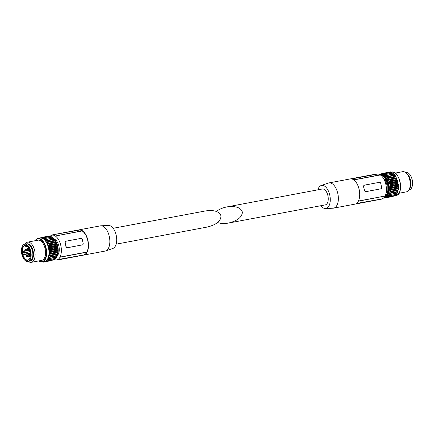 <?xml version="1.0" encoding="UTF-8"?>
<svg xmlns="http://www.w3.org/2000/svg" width="434" height="434" viewBox="0 0 434 434"><rect width="100%" height="100%" fill="white"/><g stroke="black" fill="none" stroke-linecap="round" stroke-linejoin="round"><path stroke-width="0.65" d="M27.082 243.837A8.685 4.617 79.4 0 1 33.114 251.004A8.685 4.617 79.4 0 1 30.288 260.91M29.04 244.711A8.17 4.34 79.4 0 1 32.848 251.085A8.17 4.34 79.4 0 1 31.796 259.386M25.047 244.114A10.259 5.452 79.4 0 1 27.543 242.145A10.259 5.452 79.4 0 1 34.671 250.613A10.259 5.452 79.4 0 1 31.335 262.315A10.259 5.452 79.4 0 1 28.291 261.387M27.543 242.145L37.98 240.186A10.259 5.452 79.4 0 1 45.109 248.649A10.259 5.452 79.4 0 1 41.767 260.357L31.335 262.315M35.083 240.729A11.864 6.304 79.4 0 1 37.899 238.57L40.248 238.13A11.864 6.304 79.4 0 1 48.489 247.917A11.864 6.304 79.4 0 1 44.626 261.452L42.277 261.892A11.864 6.304 79.4 0 1 38.87 260.899M39.44 238.282L41.029 237.637L41.371 238.044L41.81 237.398L42.423 238.331L42.901 237.848L43.476 238.906L43.98 238.586L44.507 239.758L45.022 239.595L45.326 240.669L46.009 240.859L46.226 241.96L46.986 242.481L47.029 243.447L47.697 243.995L47.724 245.085L48.358 245.801L48.364 247.13L48.912 247.879L48.706 248.671L49.254 249.838L48.971 250.532L49.416 251.612L49.075 252.659L49.427 253.695L49.009 254.145L49.275 255.344L48.738 256.065L48.917 257.178L48.337 257.557L48.424 258.664L47.886 258.664L47.789 259.933L47.192 259.782L47.024 260.953L46.395 260.639L46.254 261.197L43.839 261.941L43.633 261.637M56.279 257.188L48.418 258.664L56.279 257.188L56.263 255.854L56.805 255.555L56.594 254.59L57.109 254.031L56.838 252.941L57.288 252.051L56.925 251.183L57.277 250.315L56.821 249.056L57.082 248.183L56.556 247.196L56.762 246.403L56.214 245.655L56.263 244.494L55.677 243.886L55.552 242.519L55.004 242.221L54.836 241.006L54.076 240.485L53.859 239.384L53.328 239.384L52.872 238.125L45.027 239.595L52.877 238.125M38.61 238.44L39.282 238.309M43.384 261.686L43.064 262.179L42.814 261.789M30.771 251.438A8.783 4.671 79.4 0 1 27.912 261.458A8.783 4.671 79.4 0 1 21.7 253.684A8.783 4.671 79.4 0 1 24.667 244.19A8.783 4.671 79.4 0 1 30.771 251.438M30.179 251.617A7.633 4.058 79.4 0 1 29.886 258.192A7.633 4.058 79.4 0 1 24.331 258.48A7.633 4.058 79.4 0 1 22.411 248.259A7.633 4.058 79.4 0 1 27.689 246.512A7.633 4.058 79.4 0 1 30.179 251.617M24.667 244.19L26.376 243.87A8.783 4.671 79.4 0 1 32.479 251.112A8.783 4.671 79.4 0 1 29.62 261.138L27.912 261.458M29.93 258.084A7.373 3.917 79.4 0 1 27.863 260.031A7.373 3.917 79.4 0 1 22.649 253.505A7.373 3.917 79.4 0 1 25.139 245.536A7.373 3.917 79.4 0 1 27.776 246.599M26.718 245.812L26.338 247.06L25.015 245.639A7.373 3.917 79.4 0 1 25.356 245.508M22.861 251.574L23.892 252.734L24.255 254.199L23.387 254.736A7.373 3.917 79.4 0 1 22.861 251.574L26.474 250.895M23.387 254.736L30.461 253.407M30.13 251.389L29.593 250.792L29.669 249.854M43.839 261.941L52.259 260.259M44.387 261.773L52.243 260.297M44.707 261.675L53.252 259.95M45.386 261.463L53.241 259.988M45.706 261.366L54.12 259.624M46.254 261.197L54.104 259.722M54.874 259.478L47.024 260.953L54.874 259.478L54.955 258.588M47.805 259.923L55.644 258.458L55.644 257.308M44.355 239.601L52.264 238.239M52.21 238.125L51.836 237.11L43.997 238.586M51.163 237.235L50.756 236.373L42.928 237.848M50.019 236.508L49.66 235.922L41.848 237.409M41.029 237.637L41.729 237.506M40.161 237.908L40.465 237.848M39.163 238.217L39.472 238.157M113.165 228.284L205.472 210.946C214.022 209.768 219.181 211.369 220.955 215.758C221.042 220.982 216.447 224.752 207.17 227.069L116.144 244.168M49.981 236.416A12.57 6.678 79.4 0 1 51.31 235.445L51.255 235.195A12.825 6.814 79.4 0 1 52.113 234.924L100.379 225.859A12.825 6.814 79.4 0 1 100.9 225.799L108.533 225.479A11.723 6.228 79.4 0 1 116.198 235.206A11.723 6.228 79.4 0 1 112.845 248.454L105.619 250.933A12.825 6.814 79.4 0 1 105.109 251.069L56.849 260.134A12.825 6.814 79.4 0 1 56.789 260.145L56.729 259.895A12.57 6.678 79.4 0 1 54.429 259.565M66.082 246.653L65.198 242.649A1.28 1.085 -107.2 0 1 65.99 241.201L80.936 238.391A1.28 1.085 -107.2 0 1 82.281 239.438L83.171 243.441A1.28 1.085 -107.2 0 1 82.379 244.895L67.427 247.7A1.28 1.085 -107.2 0 1 66.082 246.653L67.427 247.7M100.9 225.799A12.825 6.814 79.4 0 1 109.287 236.438A12.825 6.814 79.4 0 1 105.619 250.933M82.482 244.868L67.134 247.792M65.93 246.696A12.44 6.613 79.4 0 0 65.046 242.698L65.887 241.223M84.608 254.807L57.646 259.608A12.57 6.678 79.4 0 0 59.99 257.237L59.957 257.096A12.44 6.613 79.4 0 0 60.825 245.563A12.44 6.613 79.4 0 0 55.281 236.015L82.156 230.817A12.57 6.678 79.4 0 0 79.134 230.107L79.08 229.857A12.825 6.814 79.4 0 1 87.928 240.447A12.825 6.814 79.4 0 1 84.608 254.807L57.646 259.608M84.554 254.557A12.57 6.678 79.4 0 0 86.898 252.187L86.865 252.04A12.44 6.613 79.4 0 0 87.733 240.507A12.44 6.613 79.4 0 0 82.189 230.959L82.156 230.817M86.898 252.187L59.99 257.237M56.908 260.123L83.697 255.089M57.7 259.863A12.825 6.814 79.4 0 1 56.849 260.134M52.113 234.924A12.825 6.814 79.4 0 1 52.172 234.913L79.08 229.857M79.134 230.107L52.172 234.913M52.226 235.163A12.57 6.678 79.4 0 1 55.248 235.874M82.189 230.959L55.281 236.015M86.865 252.04L59.957 257.096M54.532 239.242A8.658 4.6 79.4 0 1 58.894 246.159A8.658 4.6 79.4 0 1 57.532 255.23M398.992 193.255L406.457 191.855A10.259 5.452 -100.6 0 0 409.918 180.761A10.259 5.452 -100.6 0 0 402.665 171.685L395.206 173.085M386.889 197.182L394.528 195.843M385.983 197.568L393.535 196.152M391.294 172.406L390.936 171.821L383.124 173.307M392.439 173.133L392.032 172.265L384.204 173.746M393.54 174.132L393.112 173.003L385.273 174.479M397.463 191.98L389.613 193.45L389.699 194.557L397.555 193.081L397.463 191.98L398.043 191.595L397.918 190.233L398.407 189.767L398.114 188.839L398.564 187.944L398.2 187.076L398.553 186.213L398.124 185.247L398.358 184.076L397.886 183.387L398.038 182.302L397.49 181.553L397.484 180.218L396.855 179.508L396.893 178.575L396.28 178.119L396.036 176.752L395.488 176.605L395.222 175.401L394.604 175.282L394.153 174.018L386.303 175.493M396.92 193.201L397.555 193.081M389.081 195.821L396.92 194.351L396.915 193.276M388.321 196.835L396.15 195.376L396.231 194.481M387.844 196.613L386.982 197.258L395.396 195.517M408.953 189.886L409.333 189.81A8.783 4.671 -100.6 0 0 412.3 180.316A8.783 4.671 -100.6 0 0 406.088 172.542L405.709 172.613M409.408 188.964A8.783 4.671 -100.6 0 0 410.591 180.636A8.783 4.671 -100.6 0 0 406.468 173.307M410.027 186.799A8.17 4.34 -100.6 0 0 407.83 175.097M397.49 181.553L389.64 183.029L390.15 183.598L389.982 184.569L390.502 185.551L390.242 186.425L390.703 187.683L390.35 188.551L390.709 189.419L390.285 190.038L390.529 191.399L390.014 191.958L390.193 193.07L389.613 193.45M389.065 194.752L389.114 195.718L388.468 195.674L388.3 196.852L387.589 196.662M395.379 195.615L387.529 197.09M386.982 197.258L386.699 197.22M394.517 195.886L386.661 197.362M393.513 196.195L385.663 197.671M385.115 197.839L384.909 197.53M384.665 197.568L384.34 198.078L384.036 197.584M380.748 174.05L380.439 174.11M381.741 173.741L380.716 174.175M381.437 173.801L382.305 173.529L382.647 173.936L383.086 173.296L383.699 174.224L384.177 173.741L384.752 174.804L385.256 174.479L385.783 175.651L386.39 175.596L386.602 176.562L387.285 176.752L387.638 178.081L388.262 178.374L388.425 179.595L388.972 179.893L389 180.983L389.683 181.868L389.64 183.029M383.005 173.399L382.305 173.529M217.586 222.544C220.689 223.629 224.34 223.803 228.528 223.054C237.344 220.873 241.966 217.266 242.389 212.231C240.941 207.55 235.749 205.781 226.83 206.931C222.647 207.761 219.175 209.269 216.414 211.456M228.528 223.054L325.272 204.886A8.078 4.291 -100.6 0 0 328.001 196.152A8.078 4.291 -100.6 0 0 322.288 189.002L226.83 206.931M381.622 187.379L380.737 183.381A1.28 1.085 72.8 0 0 379.392 182.329L364.441 185.139A1.28 1.085 72.8 0 0 363.654 186.587L364.538 190.591A1.28 1.085 72.8 0 0 365.884 191.638L380.835 188.833A1.28 1.085 72.8 0 0 381.622 187.379M320.834 205.716A11.723 6.228 -100.6 0 0 325.467 208.521A11.723 6.228 -100.6 0 0 329.905 195.794A11.723 6.228 -100.6 0 0 321.155 185.546A11.723 6.228 -100.6 0 0 317.856 189.832M363.654 186.587L364.338 185.161M363.497 186.636A12.44 6.613 79.4 0 1 364.386 190.634L365.585 191.73L380.933 188.806M325.467 208.521L333.1 208.201A12.825 6.814 -100.6 0 0 333.621 208.141A12.825 6.814 -100.6 0 0 337.956 194.28A12.825 6.814 -100.6 0 0 328.891 182.931A12.825 6.814 -100.6 0 0 328.381 183.067L321.155 185.546M356.504 203.47L382.745 198.805L355.837 203.861A12.825 6.814 -100.6 0 0 359.151 189.501A12.825 6.814 -100.6 0 0 350.303 178.911L377.271 174.105A12.57 6.678 -100.6 0 1 380.292 174.815L380.325 174.962A12.44 6.613 -100.6 0 1 385.864 184.51A12.44 6.613 -100.6 0 1 384.996 196.038L358.365 201.192M382.745 198.805A12.825 6.814 -100.6 0 1 381.887 199.076A12.825 6.814 -100.6 0 1 381.828 199.087L354.92 204.143M382.69 198.555A12.57 6.678 -100.6 0 0 385.029 196.184M358.446 201.029L384.996 196.038M353.846 179.931L380.325 174.962M353.677 179.817L380.292 174.815M351.627 178.922L377.271 174.105M386.108 192.777A8.658 4.6 -100.6 0 0 383.368 178.206M385.001 196.043A10.519 5.588 -100.6 0 0 387.22 193.499M384.144 177.126A10.519 5.588 -100.6 0 0 381.15 175.564M384.953 197.524L385.902 197.345A11.864 6.304 -100.6 0 0 389.906 184.521A11.864 6.304 -100.6 0 0 381.519 174.023L380.575 174.202A11.864 6.304 -100.6 0 1 388.962 184.7A11.864 6.304 -100.6 0 1 384.953 197.524L384.019 197.584M35.143 240.718A11.609 6.168 79.4 0 1 45.792 248.438A11.609 6.168 79.4 0 1 44.957 259.244A11.609 6.168 79.4 0 1 38.935 260.888M35.008 240.745L37.899 238.57A11.864 6.304 79.4 0 1 46.14 248.357A11.864 6.304 79.4 0 1 42.277 261.892L38.794 260.915M25.091 250.678A0.51 0.51 0 0 1 24.917 249.745L25.302 250.125L25.091 250.678L26.045 250.847L29.523 250.407M24.917 249.745L25.747 249.241A0.835 0.445 79.4 0 1 26.409 249.897A0.835 0.445 79.4 0 1 26.045 250.847M25.747 249.241L26.821 248.823A1.025 0.548 79.4 0 1 27.532 249.669A1.025 0.548 79.4 0 1 27.201 250.841M29.441 255.566A0.51 0.51 0 0 1 29.262 254.633L29.648 255.013L29.441 255.566L30.461 255.751M29.262 254.633L30.092 254.129A0.835 0.445 79.4 0 1 30.51 254.259M29.49 249.409A0.835 0.445 79.4 0 1 29.1 249.903L28.145 249.734A0.51 0.51 0 0 1 27.971 248.801L28.356 249.181L28.009 249.642M27.971 248.801L28.796 248.291A0.835 0.445 79.4 0 1 28.948 248.259M26.214 255.577L27.038 255.073A0.835 0.445 79.4 0 1 27.7 255.729A0.835 0.445 79.4 0 1 27.342 256.684L26.387 256.516A0.51 0.51 0 0 1 26.214 255.577L26.599 255.962L26.246 256.423M27.038 255.073L28.118 254.66A1.025 0.548 79.4 0 1 28.828 255.507A1.025 0.548 79.4 0 1 28.492 256.678L30.391 256.32M24.255 254.199L30.423 253.038M24.179 254.492L30.451 253.31M23.968 252.897L30.206 251.725M23.892 252.734L30.168 251.552M26.414 246.979L27.868 246.707M26.42 246.957L27.852 246.686M43.091 262.158L50.946 260.682M47.073 260.867L54.923 259.391M47.111 259.939L47.518 259.863M47.838 259.825L55.688 258.349M47.789 258.859L55.644 257.384M48.467 258.534L56.322 257.058M48.337 257.557L56.192 256.082M48.413 257.329L56.263 255.854M48.917 257.178L56.767 255.702M48.955 257.031L56.805 255.555M48.738 256.065L56.594 254.59M48.792 255.81L56.642 254.335M49.254 255.507L57.109 254.031M49.275 255.344L57.131 253.874M48.988 254.416L56.838 252.941M49.009 254.145L56.865 252.669M49.427 253.695L57.277 252.219M49.433 253.527L57.288 252.051M49.075 252.659L56.925 251.183M49.075 252.371L56.925 250.895M49.427 251.791L57.277 250.315M49.416 251.612L57.266 250.141M48.999 250.825L56.849 249.349M48.971 250.532L56.821 249.056M49.254 249.838L57.104 248.362M49.226 249.658L57.082 248.183M48.76 248.97L56.61 247.494M48.706 248.671L56.556 247.196M48.912 247.879L56.762 246.403M48.874 247.706L56.724 246.23M48.364 247.13L56.214 245.655M48.288 246.843L56.138 245.367M48.413 245.969L56.263 244.494M48.358 245.801L56.208 244.326M47.821 245.362L55.677 243.886M47.724 245.085L55.579 243.61M47.762 244.158L55.617 242.682M47.697 243.995L55.552 242.519M47.149 243.696L55.004 242.221M47.029 243.447L54.885 241.971M46.986 242.481L54.836 241.006M46.905 242.335L54.76 240.859M46.362 242.183L54.212 240.707M46.226 241.96L54.076 240.485M46.091 240.984L53.946 239.508M46.009 240.859L53.859 239.384M45.478 240.859L53.328 239.384M45.326 240.669L53.181 239.194M45.114 239.704L52.964 238.228M44.067 238.673L51.917 237.197M43.34 238.787L43.807 238.695M42.977 237.913L50.832 236.438M42.299 238.239L42.575 238.185M41.881 237.452L49.731 235.977M82.08 244.988L82.379 244.895M57.711 246.224A11.246 5.973 79.4 0 1 57.266 255.93L57.266 255.93C58.346 253.206 58.492 249.973 57.717 246.224A11.246 5.973 79.4 0 0 54.028 238.689L54.028 238.689C55.747 240.512 56.973 243.024 57.717 246.224M55.682 258.404A11.864 6.304 79.4 0 0 57.288 246.262A11.864 6.304 79.4 0 0 50.914 236.633A11.675 6.206 79.4 0 1 53.745 238.396A11.675 6.206 79.4 0 1 57.57 246.224A11.675 6.206 79.4 0 1 57.109 256.304A11.675 6.206 79.4 0 1 55.118 258.968M47.789 259.933L55.644 258.458A11.864 6.304 79.4 0 1 54.934 259.114M50.328 236.454L49.964 236.416A11.864 6.304 79.4 0 1 50.252 236.465M399.551 192.007A11.609 6.168 -100.6 0 0 396.177 174.045M391.723 172.108C399.692 169.716 404.401 194.768 396.101 195.43A11.864 6.304 -100.6 0 0 400.11 182.606A11.864 6.304 -100.6 0 0 391.723 172.108L391.186 172.211M398.038 182.302L390.188 183.777M397.832 183.094L389.982 184.569M397.886 183.387L390.036 184.862M398.358 184.076L390.502 185.551M398.379 184.255L390.529 185.73M398.097 184.949L390.242 186.425M398.124 185.247L390.274 186.718M398.542 186.034L390.692 187.51M398.553 186.213L390.703 187.683M398.2 186.788L390.35 188.264M398.2 187.076L390.35 188.551M398.564 187.944L390.709 189.419M398.553 188.117L390.703 189.593M398.141 188.562L390.285 190.038M398.114 188.839L390.264 190.314M398.407 189.767L390.551 191.242M398.385 189.924L390.529 191.399M397.918 190.233L390.063 191.709M397.869 190.483L390.014 191.958M398.081 191.448L390.231 192.924M398.043 191.595L390.193 193.07M397.539 191.752L389.689 193.228M397.598 192.956L389.743 194.432M396.964 194.248L389.114 195.718M388.793 195.756L388.387 195.832M396.199 195.289L388.349 196.765M392.222 196.58L384.367 198.05M391.007 171.869L383.157 173.345M383.851 174.083L383.575 174.132M392.108 172.336L384.253 173.812M385.083 174.593L384.616 174.68M393.193 173.09L385.343 174.566M393.486 174.023L385.631 175.493M394.24 174.121L386.39 175.596M394.457 175.086L386.602 176.562M394.604 175.282L386.748 176.757M395.135 175.276L387.285 176.752M395.222 175.401L387.367 176.877M395.352 176.378L387.502 177.853M395.488 176.605L387.638 178.081M396.036 176.752L388.18 178.228M396.112 176.898L388.262 178.374M396.161 177.864L388.305 179.34M396.28 178.119L388.425 179.595M396.822 178.417L388.972 179.893M396.893 178.575L389.038 180.05M396.855 179.508L389 180.983M396.953 179.779L389.097 181.255M397.484 180.218L389.634 181.694M397.539 180.392L389.683 181.868M397.414 181.266L389.564 182.736M398 182.123L390.15 183.598M365.884 191.638L365.585 191.73M380.835 188.833L380.537 188.926M384.915 196.39A10.883 5.783 -100.6 0 0 387.155 193.662A10.883 5.783 -100.6 0 0 384.025 177.007A10.883 5.783 -100.6 0 0 380.764 175.26M384.562 196.927A11.246 5.973 -100.6 0 0 387.877 184.797A11.246 5.973 -100.6 0 0 380.314 174.902M384.133 197.459A11.675 6.206 -100.6 0 0 388.484 184.786A11.675 6.206 -100.6 0 0 379.831 174.56M26.821 248.823L28.416 248.525M30.092 254.129L30.499 253.917M29.1 249.903L29.642 249.951M27.342 256.684L28.492 256.678M28.118 254.66L29.713 254.362M26.338 247.06L27.917 246.762M43.064 262.179L50.914 260.704M43.98 238.586L51.836 237.11M42.901 237.848L50.756 236.373M41.81 237.398L49.66 235.922M54.028 238.689L50.886 236.568M57.266 255.93L54.934 259.169M396.101 195.43L395.39 195.56M396.92 194.351L389.065 195.826M396.15 195.376L388.3 196.852M392.19 196.602L384.34 198.078M390.936 171.821L383.086 173.296M392.032 172.265L384.177 173.741M393.112 173.003L385.256 174.479M394.153 174.018L386.298 175.493M377.151 173.866L328.891 182.931M381.887 199.076L333.621 208.141M387.155 193.662C388.897 187.586 387.85 182.036 384.025 177.007"/></g></svg>

